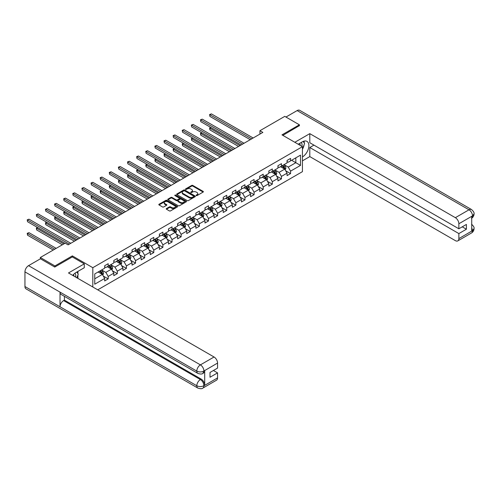 <?xml version="1.0" encoding="UTF-8"?>
<svg xmlns="http://www.w3.org/2000/svg" width="499" height="499" viewBox="0 0 499 499"><rect width="100%" height="100%" fill="white"/><g stroke="black" fill="none" stroke-linecap="round" stroke-linejoin="round"><path stroke-width="0.75" d="M196.238 195.583A0.568 0.331 0 0 0 197.043 195.583L203.137 192.065A0.811 0.468 0 0 0 203.374 191.735A0.811 0.468 0 0 0 203.137 191.404L192.814 185.441A0.811 0.468 0 0 0 191.666 185.441L185.566 188.959A0.568 0.331 0 0 0 186.37 189.42L187.156 188.965A2.595 1.497 0 0 1 190.83 188.965L191.691 189.464A2.595 1.497 0 0 1 192.452 190.524A2.595 1.497 0 0 1 191.691 191.585L190.905 192.04A0.568 0.331 0 0 0 191.703 192.502L192.495 192.046A2.595 1.497 0 0 1 196.169 192.046L197.03 192.545A2.595 1.497 0 0 1 197.791 193.606A2.595 1.497 0 0 1 197.03 194.666L196.238 195.121A0.568 0.331 0 0 0 196.238 195.583L196.238 195.121M166.473 208.563A0.811 0.468 0 0 0 166.236 208.894A0.811 0.468 0 0 0 166.473 209.224L169.373 210.896A0.811 0.468 0 0 0 170.521 210.896L177.288 206.991A0.811 0.468 0 0 0 177.525 206.655A0.811 0.468 0 0 0 177.288 206.324L166.965 200.361A0.811 0.468 0 0 0 165.818 200.361L159.044 204.272A0.811 0.468 0 0 0 158.807 204.602A0.811 0.468 0 0 0 159.044 204.933L162.543 206.954A0.811 0.468 0 0 0 163.691 206.954L166.591 205.282A0.811 0.468 0 0 0 166.828 204.952A0.811 0.468 0 0 0 166.591 204.621L164.851 203.617A2.171 1.254 0 0 1 164.221 202.731A2.171 1.254 0 0 1 165.556 201.571A2.171 1.254 0 0 1 167.926 201.846L174.725 205.769A2.171 1.254 0 0 1 175.361 206.655A2.171 1.254 0 0 1 174.02 207.815A2.171 1.254 0 0 1 171.656 207.54L170.521 206.892A0.811 0.468 0 0 0 169.373 206.892L166.473 208.563L166.473 209.224L169.373 207.565L169.373 206.892M72.355 256.966L72.355 255.881L54.94 265.942L40.325 257.503L40.325 258.856M72.355 255.881L92.814 267.695L302.438 146.675L302.438 171.65L97.729 289.838M299.394 125.817L299.394 124.806L281.979 134.861L302.438 146.675M299.394 124.806L284.779 116.367L259.942 130.713L259.942 134.088M40.325 257.503L65.169 243.163L68.089 244.847L262.861 132.397L259.942 130.713M187.219 200.598A0.811 0.468 0 0 0 188.366 200.598L195.134 196.687A0.811 0.468 0 0 0 195.371 196.357A0.811 0.468 0 0 0 195.134 196.026L184.805 190.063A0.811 0.468 0 0 0 183.657 190.063L176.889 193.968A0.811 0.468 0 0 0 176.652 194.298A0.811 0.468 0 0 0 176.889 194.635L187.219 200.598M175.137 195.708A0.568 0.331 0 0 1 175.71 195.789L175.71 195.115L186.214 201.172A0.811 0.468 0 0 1 186.451 201.509A0.811 0.468 0 0 1 186.214 201.839L179.44 205.744A0.811 0.468 0 0 1 178.293 205.744L167.963 199.781L170.864 198.122L170.864 197.448L167.963 199.12A0.811 0.468 0 0 0 167.726 199.45A0.811 0.468 0 0 0 167.963 199.781L167.963 199.12M170.864 198.122A0.811 0.468 0 0 1 172.012 198.122L172.012 197.448A0.811 0.468 0 0 0 170.864 197.448M172.012 197.448L176.203 199.868A0.811 0.468 0 0 0 177.345 199.868L179.272 198.758A0.811 0.468 0 0 0 179.509 198.427A0.811 0.468 0 0 0 179.272 198.097L174.912 195.577A0.568 0.331 0 0 1 175.71 195.115M92.814 287L92.814 267.695M103.312 276.084L108.189 278.897L108.189 276.44L113.803 273.196L113.803 275.66L117.309 273.633L117.309 271.169L122.922 267.932L122.922 270.396L126.428 268.368L126.428 265.905L132.042 262.667L132.042 265.131L135.547 263.104L135.547 260.64L141.161 257.403L141.161 259.867L144.666 257.84L144.666 255.376L150.28 252.138L150.28 254.602L153.786 252.575L153.786 250.111L159.393 246.874L159.393 249.338L162.905 247.311L162.905 244.847L168.512 241.61L168.512 244.073L172.024 242.046L172.024 239.582L177.632 236.345L177.632 238.809L181.143 236.782L181.143 234.318L186.751 231.081L186.751 233.544L190.262 231.517L190.262 229.053L195.87 225.816L195.87 228.28L199.382 226.253L199.382 223.789L204.989 220.552L204.989 223.016L208.501 220.988L208.501 218.525L214.108 215.287L214.108 217.745L217.62 215.724L217.62 213.26L223.228 210.017L223.228 212.48L226.733 210.459L226.733 207.996L232.347 204.752L232.347 207.216L235.852 205.195L235.852 202.731L241.466 199.488L241.466 201.952L244.972 199.931L244.972 197.467L250.585 194.223L250.585 196.687L254.091 194.666L254.091 192.202L259.705 188.959L259.705 191.423L263.21 189.402L263.21 186.938L268.824 183.694L268.824 186.158L272.329 184.137L272.329 181.673L277.943 178.43L277.943 180.894L281.448 178.867L281.448 176.409L287.062 173.165L287.062 175.629L290.568 173.602L290.568 171.138L300.504 165.406L300.504 155.145L295.832 157.846L295.832 162.705L300.504 165.406M108.189 278.897L104.684 280.925L104.684 278.461L94.748 284.199L94.748 273.939L104.684 268.2L104.684 265.736L108.189 263.715L108.189 266.179L113.803 262.936L113.803 260.472L117.309 258.451L117.309 260.915L122.922 257.671L122.922 255.207L126.428 253.186L126.428 255.65L132.042 252.407L132.042 249.943L135.547 247.922L135.547 250.386L141.161 247.142L141.161 244.678L144.666 242.651L144.666 245.115L150.28 241.878L150.28 239.414L153.786 237.387L153.786 239.851L159.393 236.613L159.393 234.15L162.905 232.122L162.905 234.586L168.512 231.349L168.512 228.885L172.024 226.858L172.024 229.322L177.632 226.084L177.632 223.621L181.143 221.593L181.143 224.057L186.751 220.82L186.751 218.356L190.262 216.329L190.262 218.793L195.87 215.556L195.87 213.092L199.382 211.065L199.382 213.528L204.989 210.291L204.989 207.827L208.501 205.8L208.501 208.264L214.108 205.027L214.108 202.563L217.62 200.536L217.62 202.999L223.228 199.762L223.228 197.298L226.733 195.271L226.733 197.735L232.347 194.498L232.347 192.034L235.852 190.007L235.852 192.471L241.466 189.233L241.466 186.769L244.972 184.742L244.972 187.206L250.585 183.963L250.585 181.499L254.091 179.478L254.091 181.942L259.705 178.698L259.705 176.234L263.21 174.213L263.21 176.677L268.824 173.434L268.824 170.97L272.329 168.949L272.329 171.413L277.943 168.169L277.943 165.705L281.448 163.684L281.448 166.148L287.062 162.905L287.062 160.441L290.568 158.42L290.568 160.884L300.504 155.145M107.254 266.716L111.464 269.148L105.85 272.385L101.64 269.959M104.684 266.853L105.85 267.526L108.189 266.179M105.85 272.385L108.189 276.44M111.464 269.148L113.803 273.196M116.373 261.451L120.583 263.884L114.97 267.121L110.759 264.695M113.803 261.588L114.97 262.262L117.309 260.915M114.97 267.121L117.309 271.169M120.583 263.884L122.922 267.932M125.492 256.187L129.703 258.619L124.089 261.856L119.879 259.43M122.922 256.324L124.089 256.997L126.428 255.65M124.089 261.856L126.428 265.905M129.703 258.619L132.042 262.667M134.611 250.922L138.822 253.355L133.208 256.592L128.998 254.166M132.042 251.059L133.208 251.733L135.547 250.386M133.208 256.592L135.547 260.64M138.822 253.355L141.161 257.403M143.731 245.658L147.941 248.09L142.327 251.328L138.117 248.895M141.161 245.795L142.327 246.469L144.666 245.115M142.327 251.328L144.666 255.376M147.941 248.09L150.28 252.138M152.85 240.393L157.06 242.826L151.447 246.063L147.236 243.631M150.28 240.53L151.447 241.204L153.786 239.851M151.447 246.063L153.786 250.111M157.06 242.826L159.393 246.874M161.969 235.129L166.179 237.555L160.566 240.799L156.355 238.366M159.393 235.266L160.566 235.94L162.905 234.586M160.566 240.799L162.905 244.847M166.179 237.555L168.512 241.61M171.088 229.864L175.299 232.291L169.685 235.534L165.475 233.102M168.512 230.002L169.685 230.675L172.024 229.322M169.685 235.534L172.024 239.582M175.299 232.291L177.632 236.345M180.208 224.6L184.418 227.026L178.804 230.27L174.594 227.837M177.632 224.731L178.804 225.411L181.143 224.057M178.804 230.27L181.143 234.318M184.418 227.026L186.751 231.081M189.327 219.335L193.531 221.762L187.923 225.005L183.713 222.573M186.751 219.466L187.923 220.146L190.262 218.793M187.923 225.005L190.262 229.053M193.531 221.762L195.87 225.816M198.446 214.071L202.65 216.497L197.043 219.741L192.832 217.308M195.87 214.202L197.043 214.882L199.382 213.528M197.043 219.741L199.382 223.789M202.65 216.497L204.989 220.552M207.565 208.807L211.769 211.233L206.162 214.476L201.952 212.044M204.989 208.938L206.162 209.617L208.501 208.264M206.162 214.476L208.501 218.525M211.769 211.233L214.108 215.287M216.685 203.542L220.889 205.968L215.281 209.212L211.071 206.779M214.108 203.673L215.281 204.347L217.62 202.999M215.281 209.212L217.62 213.26M220.889 205.968L223.228 210.017M225.804 198.278L230.008 200.704L224.4 203.948L220.19 201.515M223.228 198.409L224.4 199.082L226.733 197.735M224.4 203.948L226.733 207.996M230.008 200.704L232.347 204.752M234.917 193.013L239.127 195.44L233.52 198.677L229.309 196.25M232.347 193.144L233.52 193.818L235.852 192.471M233.52 198.677L235.852 202.731M239.127 195.44L241.466 199.488M244.036 187.743L248.246 190.175L242.639 193.412L238.428 190.986M241.466 187.88L242.639 188.553L244.972 187.206M242.639 193.412L244.972 197.467M248.246 190.175L250.585 194.223M253.155 182.478L257.365 184.911L251.752 188.148L247.548 185.722M250.585 182.615L251.752 183.289L254.091 181.942M251.752 188.148L254.091 192.202M257.365 184.911L259.705 188.959M262.274 177.214L266.485 179.646L260.871 182.883L256.667 180.457M259.705 177.351L260.871 178.024L263.21 176.677M260.871 182.883L263.21 186.938M266.485 179.646L268.824 183.694M271.394 171.949L275.604 174.382L269.99 177.619L265.786 175.193M268.824 172.086L269.99 172.76L272.329 171.413M269.99 177.619L272.329 181.673M275.604 174.382L277.943 178.43M280.513 166.685L284.723 169.117L279.109 172.355L274.905 169.928M277.943 166.822L279.109 167.496L281.448 166.148M279.109 172.355L281.448 176.409M284.723 169.117L287.062 173.165M291.622 160.273L295.832 162.705L288.229 167.09L284.025 164.664M287.062 161.557L288.229 162.231L290.568 160.884M288.229 167.09L290.568 171.138M54.94 265.942L54.94 266.953M94.748 278.798L102.345 274.413L98.135 271.98M102.345 274.413L104.684 278.461M285.69 170.789L290.568 173.602M276.571 176.053L281.448 178.867M267.452 181.318L272.329 184.137M258.332 186.582L263.21 189.402M249.213 191.847L254.091 194.666M240.094 197.111L244.972 199.931M230.975 202.376L235.852 205.195M221.855 207.64L226.733 210.459M212.736 212.905L217.62 215.724M203.617 218.169L208.501 220.988M194.498 223.433L199.382 226.253M185.379 228.698L190.262 231.517M176.259 233.962L181.143 236.782M167.14 239.227L172.024 242.046M158.021 244.491L162.905 247.311M148.902 249.756L153.786 252.575M139.782 255.02L144.666 257.84M130.663 260.291L135.547 263.104M121.544 265.555L126.428 268.368M112.425 270.82L117.309 273.633M196.469 195.664L197.03 195.34A2.595 1.497 0 0 0 197.791 194.279L197.791 193.606M192.452 190.524L192.452 191.198A2.595 1.497 0 0 1 191.691 192.258L191.129 192.583M203.13 192.071L192.814 186.115A0.811 0.468 0 0 0 191.666 186.115L185.796 189.501M195.121 196.693L184.805 190.737A0.811 0.468 0 0 0 183.657 190.737L176.902 194.641L176.889 193.968M193.699 196.587A0.568 0.331 0 0 0 193.699 196.126L184.636 190.886A0.568 0.331 0 0 0 183.832 190.886L183.002 191.367A2.595 1.497 0 0 0 182.241 192.427A2.595 1.497 0 0 0 183.002 193.487L189.196 197.068A2.595 1.497 0 0 0 192.87 197.068L193.699 196.587L193.699 197.261A0.568 0.331 0 0 0 193.868 197.03L193.868 196.357M182.241 192.427L182.241 193.107A2.595 1.497 0 0 0 183.002 194.167L183.002 193.487M193.699 197.261L192.87 197.741A2.595 1.497 0 0 1 189.196 197.741L183.002 194.167M172.012 198.122L176.203 200.542A0.811 0.468 0 0 0 177.345 200.542L179.272 199.432A0.811 0.468 0 0 0 179.509 199.101L179.509 198.427M175.71 195.789L186.202 201.846M180.544 202.376A2.171 1.254 0 0 0 182.915 202.65A2.171 1.254 0 0 0 184.25 201.49A2.171 1.254 0 0 0 183.613 200.604L181.218 199.22A0.811 0.468 0 0 0 180.07 199.22L178.149 200.33A0.811 0.468 0 0 0 177.912 200.66A0.811 0.468 0 0 0 178.149 200.991L180.544 202.376L180.544 203.049A2.171 1.254 0 0 0 182.915 203.324A2.171 1.254 0 0 0 184.25 202.164L184.25 201.49M177.912 200.66L177.912 201.334A0.811 0.468 0 0 0 178.149 201.665L178.149 200.991M180.544 203.049L178.149 201.665M175.361 206.655L175.361 207.334A2.171 1.254 0 0 1 174.02 208.488A2.171 1.254 0 0 1 171.656 208.22L170.521 207.565A0.811 0.468 0 0 0 169.373 207.565M164.221 202.731L164.221 203.405A2.171 1.254 0 0 0 164.851 204.291L164.851 203.617M166.579 205.289L164.851 204.291M177.282 206.998L166.965 201.041A0.811 0.468 0 0 0 165.818 201.041L159.056 204.939L159.044 204.272M285.185 169.916L285.883 168.163A2.189 1.266 -120 0 0 285.178 166.298L283.975 164.689M281.873 167.471L281.049 166.373M211.027 127.582L209.917 128.224L209.917 129.908L238.541 146.438M282.166 165.737L283.37 167.346A2.189 1.266 60 0 1 283.993 168.662L284.698 168.257A2.189 1.266 -120 0 0 284.068 166.94L282.864 165.331M282.315 165.649L283.657 167.433A1.117 0.642 60 0 1 283.856 167.77L284.698 168.257M209.917 129.908L209.599 128.037L240.007 145.596M209.599 128.037L210.902 127.507M251.696 138.841L209.917 114.726L211.383 113.878L253.155 137.998M250.236 139.689L209.917 116.41L209.599 114.539L211.383 113.878M209.917 116.41L209.599 114.539M301.901 146.363A5.37 3.1 120 0 0 301.109 142.546M300.192 145.377A3.68 2.127 120 0 0 299.431 143.525A3.68 2.127 120 0 0 299.419 143.519M303.161 141.423L304.596 143.469L302.438 149.039M75.567 277.039A5.37 3.1 120 0 0 74.856 273.284M73.852 276.053A3.68 2.127 120 0 0 73.478 274.537M76.79 272.055L78.256 274.144L76.846 277.781M302.438 156.967A9.3 5.37 120 0 0 308.413 148.764A9.3 5.37 120 0 0 306.966 141.385A9.3 5.37 120 0 0 302.319 141.847L298.196 144.223M302.438 160.846L309.798 156.592L309.798 147.517L458.862 233.576L458.862 238.603L472.597 230.6L471.723 231.012L471.723 216.497L472.509 215.874L458.862 223.758A4.959 2.863 -120 0 0 455.35 217.683L469.004 209.798L297.142 110.578L285.952 117.04M313.952 145.122L309.798 147.517M462.249 226.827L466.403 229.222L466.403 224.431L458.862 228.785L309.798 142.726L309.798 133.645L455.35 217.683M294.834 142.284L309.798 133.645M309.798 156.592L455.35 240.63A4.959 2.863 -120 0 0 457.833 240.874A4.959 2.863 -120 0 0 458.862 238.603M297.142 110.578A5.084 2.938 -60 0 1 299.687 110.329L471.543 209.549A5.084 2.938 -60 0 0 469.004 209.798A4.959 2.863 60 0 1 472.509 215.874M458.862 228.785L458.862 223.758M466.403 229.222L458.862 233.576M299.394 125.617L282.852 135.366M302.438 149.313A9.3 5.37 120 0 0 304.128 144.679M304.278 143.013A9.3 5.37 120 0 0 304.047 141.117M471.723 227.538L472.509 230.557M471.543 224.232C473.539 226.022 474.374 227.457 474.05 228.53L472.603 230.6M471.543 209.549C473.539 211.327 474.374 212.774 474.05 213.884L472.597 215.924M197.86 373.395A5.084 2.938 -60 0 1 196.806 371.1C199.145 372.223 201.484 372.217 203.817 371.075L202.881 373.389C202.051 374.231 200.38 374.238 197.86 373.395L61.078 294.422A5.084 2.938 -60 0 1 60.023 292.127L24.95 271.88A5.084 2.938 -60 0 1 28.543 265.655L40.438 258.788L54.759 267.052L72.299 256.929L84.281 263.846L84.281 267.732L75.979 272.523A9.3 5.37 120 0 0 72.723 275.398M84.281 263.846L68.5 272.959L214.052 356.997A4.959 2.863 60 0 1 217.558 363.066L217.558 368.1L210.017 372.454L210.017 377.244L217.558 372.89L217.558 377.918A4.959 2.863 60 0 1 216.529 380.188L202.881 388.072A4.959 2.863 -120 0 0 203.91 385.802L217.558 377.918M77.707 278.274L79.665 279.409M77.913 278.155L77.913 275.043M77.913 273.645L77.913 271.406M202.881 388.072C202.089 388.908 200.417 388.914 197.86 388.079L26.004 288.852A5.084 2.938 -60 0 1 24.95 286.526L60.023 306.779A5.084 2.938 -60 0 1 63.616 300.585L200.405 379.558L201.191 379.103A4.959 2.863 60 0 1 204.696 385.172L204.696 370.663A4.959 2.863 60 0 1 203.673 372.934L202.881 373.389M24.95 271.88L24.95 286.526M28.543 265.655L200.405 364.875A5.084 2.938 -60 0 0 196.806 371.1L60.023 292.127L60.023 306.779L196.806 385.746C199.138 386.875 201.477 386.875 203.823 385.746L203.91 385.802M217.558 372.89L213.41 370.495M64.408 296.344L64.408 300.13L201.191 379.103M64.408 300.13L63.616 300.585M276.066 175.18L276.764 173.427A2.189 1.266 -120 0 0 276.066 171.562L274.855 169.953M272.753 172.735L271.936 171.644M201.908 132.846L200.798 133.489L200.798 135.173L229.428 151.702M273.047 171.001L274.25 172.61A2.189 1.266 60 0 1 274.88 173.926L275.579 173.521A2.189 1.266 -120 0 0 274.949 172.205L273.745 170.596M273.196 170.914L274.537 172.698A1.117 0.642 60 0 1 274.737 173.034L275.579 173.521M200.798 135.173L200.479 133.302L230.887 150.86M200.479 133.302L201.783 132.771M266.946 180.445L267.645 178.692A2.189 1.266 -120 0 0 266.946 176.827L265.736 175.218M263.634 178L262.817 176.908M192.789 138.111L191.678 138.753L191.678 140.437L220.309 156.967M263.927 176.266L265.131 177.875A2.189 1.266 60 0 1 265.761 179.191L266.46 178.785A2.189 1.266 -120 0 0 265.83 177.469L264.626 175.86M264.077 176.178L265.418 177.962A1.117 0.642 60 0 1 265.618 178.299L266.46 178.785M191.678 140.437L191.36 138.566L221.768 156.125M191.36 138.566L192.664 138.036M242.576 144.111L200.798 119.991L202.263 119.142L244.036 143.263M241.117 144.953L200.798 121.675L200.479 119.804L202.263 119.142M200.798 121.675L200.479 119.804M233.457 149.376L191.678 125.255L193.144 124.407L234.917 148.527M231.998 150.218L191.678 126.939L191.36 125.068L193.144 124.407M191.678 126.939L191.36 125.068M257.827 185.709L258.526 183.956A2.189 1.266 -120 0 0 257.827 182.091L256.617 180.482M254.515 183.264L253.698 182.172M183.676 143.375L182.559 144.018L182.559 145.702L211.189 162.231M254.808 181.53L256.012 183.139A2.189 1.266 60 0 1 256.642 184.455L257.341 184.05A2.189 1.266 -120 0 0 256.717 182.734L255.507 181.125M254.958 181.443L256.299 183.227A1.117 0.642 60 0 1 256.498 183.563L257.341 184.05M182.559 145.702L182.241 143.831L212.649 161.389M182.241 143.831L183.545 143.3M248.708 190.974L249.406 189.221A2.189 1.266 -120 0 0 248.708 187.356L247.498 185.747M245.396 188.528L244.579 187.437M174.556 148.64L173.44 149.282L173.44 150.972L202.07 167.496M245.689 186.794L246.893 188.404A2.189 1.266 60 0 1 247.523 189.72L248.221 189.314A2.189 1.266 -120 0 0 247.598 187.998L246.387 186.389M245.839 186.707L247.18 188.491A1.117 0.642 60 0 1 247.379 188.834L248.221 189.314M173.44 150.972L173.122 149.095L203.53 166.654M173.122 149.095L174.425 148.565M239.589 196.238L240.287 194.485A2.189 1.266 -120 0 0 239.589 192.62L238.379 191.011M236.277 193.793L235.459 192.701M165.437 153.904L164.327 154.547L164.327 156.237L192.951 172.76M236.57 192.059L237.774 193.668A2.189 1.266 60 0 1 238.403 194.984L239.102 194.579A2.189 1.266 -120 0 0 238.478 193.263L237.268 191.653M236.719 191.972L238.06 193.755A1.117 0.642 60 0 1 238.26 194.099L239.102 194.579M164.327 156.237L164.003 154.359L194.41 171.918M164.003 154.359L165.306 153.829M224.338 154.64L182.559 130.52L184.025 129.671L225.804 153.792M222.878 155.482L182.559 132.204L182.241 130.333L184.025 129.671M182.559 132.204L182.241 130.333M215.219 159.905L173.44 135.784L174.906 134.936L216.685 159.056M213.759 160.747L173.44 137.468L173.122 135.597L174.906 134.936M173.44 137.468L173.122 135.597M206.099 165.169L164.327 141.049L165.787 140.207L207.565 164.321M204.64 166.011L164.327 142.733L164.003 140.861L165.787 140.207M164.327 142.733L164.003 140.861M230.469 201.502L231.168 199.756A2.189 1.266 -120 0 0 230.469 197.885L229.259 196.275M227.157 199.057L226.34 197.966M156.318 159.169L155.208 159.811L155.208 161.501L183.832 178.024M227.45 197.323L228.654 198.933A2.189 1.266 60 0 1 229.284 200.249L229.983 199.85A2.189 1.266 -120 0 0 229.359 198.527L228.149 196.918M227.6 197.236L228.941 199.02A1.117 0.642 60 0 1 229.141 199.363L229.983 199.85M155.208 161.501L154.883 159.624L185.291 177.182M154.883 159.624L156.187 159.094M196.98 170.433L155.208 146.313L156.667 145.471L198.446 169.591M195.521 171.276L155.208 147.997L154.883 146.126L156.667 145.471M155.208 147.997L154.883 146.126M221.35 206.767L222.049 205.02A2.189 1.266 -120 0 0 221.35 203.155L220.14 201.54M218.038 204.322L217.221 203.23M147.199 164.433L146.088 165.075L146.088 166.766L174.712 183.289M218.331 202.588L219.535 204.197A2.189 1.266 60 0 1 220.165 205.513L220.864 205.114A2.189 1.266 -120 0 0 220.24 203.792L219.03 202.182M218.481 202.5L219.822 204.284A1.117 0.642 60 0 1 220.022 204.627L220.864 205.114M146.088 166.766L145.764 164.888L176.172 182.447M145.764 164.888L147.068 164.358M187.861 175.698L146.088 151.577L147.548 150.735L189.327 174.856M186.401 176.54L146.088 153.262L145.764 151.39L147.548 150.735M146.088 153.262L145.764 151.39M212.231 212.031L212.93 210.285A2.189 1.266 -120 0 0 212.231 208.42L211.021 206.804M208.919 209.586L208.102 208.495M138.08 169.697L136.969 170.34L136.969 172.03L165.593 188.553M209.212 207.852L210.416 209.461A2.189 1.266 60 0 1 211.046 210.784L211.744 210.378A2.189 1.266 -120 0 0 211.121 209.056L209.911 207.447M209.362 207.765L210.703 209.549A1.117 0.642 60 0 1 210.902 209.892L211.744 210.378M136.969 172.03L136.645 170.153L167.053 187.711M136.645 170.153L137.949 169.629M178.742 180.962L136.969 156.842L138.429 156L180.208 180.12M177.282 181.804L136.969 158.526L136.645 156.655L138.429 156M136.969 158.526L136.645 156.655M203.112 217.302L203.81 215.549A2.189 1.266 -120 0 0 203.112 213.684L201.902 212.069M199.8 214.851L198.982 213.759M128.96 174.962L127.85 175.604L127.85 177.295L156.474 193.818M200.093 213.117L201.297 214.726A2.189 1.266 60 0 1 201.927 216.048L202.625 215.643A2.189 1.266 -120 0 0 202.001 214.321L200.791 212.711M200.242 213.029L201.584 214.813A1.117 0.642 60 0 1 201.783 215.156L202.625 215.643M127.85 177.295L127.526 175.423L157.934 192.976M127.526 175.423L128.829 174.893M169.623 186.227L127.85 162.106L129.31 161.264L171.088 185.385M168.163 187.069L127.85 163.797L127.526 161.919L129.31 161.264M127.85 163.797L127.526 161.919M193.992 222.566L194.691 220.814A2.189 1.266 -120 0 0 193.992 218.949L192.782 217.333M190.68 220.115L189.863 219.024M119.841 180.233L118.731 180.869L118.731 182.559L147.355 199.082M190.974 218.381L192.177 219.99A2.189 1.266 60 0 1 192.807 221.313L193.506 220.907A2.189 1.266 -120 0 0 192.882 219.585L191.672 217.976M191.123 218.294L192.464 220.084A1.117 0.642 60 0 1 192.67 220.421L193.506 220.907M118.731 182.559L118.406 180.688L148.814 198.24M118.406 180.688L119.71 180.158M160.51 191.491L118.731 167.371L120.19 166.529L161.969 190.649M159.044 192.333L118.731 169.061L118.406 167.184L120.19 166.529M118.731 169.061L118.406 167.184M184.88 227.831L185.572 226.078A2.189 1.266 -120 0 0 184.873 224.213L183.669 222.604M181.561 225.38L180.744 224.288M110.722 185.497L109.612 186.133L109.612 187.824L138.235 204.347M181.854 223.646L183.058 225.255A2.189 1.266 60 0 1 183.688 226.577L184.387 226.172A2.189 1.266 -120 0 0 183.763 224.856L182.553 223.24M182.004 223.558L183.345 225.348A1.117 0.642 60 0 1 183.551 225.685L184.387 226.172M109.612 187.824L109.287 185.952L139.695 203.505M109.287 185.952L110.591 185.422M151.39 196.756L109.612 172.635L111.071 171.793L152.85 195.914M149.925 197.598L109.612 174.326L109.287 172.448L111.071 171.793M109.612 174.326L109.287 172.448M175.76 233.095L176.453 231.343A2.189 1.266 -120 0 0 175.754 229.478L174.55 227.868M172.442 230.644L171.625 229.552M101.603 190.761L100.492 191.398L100.492 193.088L129.116 209.617M172.735 228.91L173.939 230.526A2.189 1.266 60 0 1 174.569 231.842L175.268 231.436A2.189 1.266 -120 0 0 174.644 230.12L173.434 228.505M172.891 228.823L174.226 230.613A1.117 0.642 60 0 1 174.432 230.95L175.268 231.436M100.492 193.088L100.168 191.217L130.576 208.769M100.168 191.217L101.472 190.687M142.271 202.02L100.492 177.9L101.952 177.058L143.731 201.178M140.805 202.862L100.492 179.59L100.168 177.713L101.952 177.058M100.492 179.59L100.168 177.713M166.641 238.36L167.333 236.607A2.189 1.266 -120 0 0 166.635 234.742L165.431 233.133M163.323 235.915L162.506 234.817M92.483 196.026L91.373 196.662L91.373 198.353L119.997 214.882M163.616 234.174L164.826 235.79A2.189 1.266 60 0 1 165.45 237.106L166.148 236.701A2.189 1.266 -120 0 0 165.525 235.385L164.321 233.769M163.772 234.087L165.107 235.877A1.117 0.642 60 0 1 165.312 236.214L166.148 236.701M91.373 198.353L91.049 196.481L121.457 214.034M91.049 196.481L92.352 195.951M133.152 207.285L91.373 183.164L92.833 182.322L134.611 206.443M131.686 208.127L91.373 184.855L91.049 182.977L92.833 182.322M91.373 184.855L91.049 182.977M157.522 243.624L158.214 241.872A2.189 1.266 -120 0 0 157.516 240.007L156.312 238.397M154.203 241.179L153.386 240.081M83.364 201.29L82.254 201.933L82.254 203.617L110.878 220.146M154.497 239.439L155.707 241.054A2.189 1.266 60 0 1 156.33 242.371L157.035 241.965A2.189 1.266 -120 0 0 156.405 240.649L155.201 239.033M154.653 239.352L155.987 241.142A1.117 0.642 60 0 1 156.193 241.479L157.035 241.965M82.254 203.617L81.93 201.746L112.337 219.298M81.93 201.746L83.233 201.216M124.033 212.549L82.254 188.429L83.713 187.587L125.492 211.707M122.567 213.391L82.254 190.119L81.93 188.248L83.713 187.587M82.254 190.119L81.93 188.248M148.403 248.889L149.095 247.136A2.189 1.266 -120 0 0 148.396 245.271L147.193 243.662M145.09 246.444L144.267 245.346M74.245 206.555L73.135 207.197L73.135 208.881L101.759 225.411M145.377 244.703L146.587 246.319A2.189 1.266 60 0 1 147.211 247.635L147.916 247.23A2.189 1.266 -120 0 0 147.286 245.913L146.082 244.304M145.533 244.616L146.868 246.406A1.117 0.642 60 0 1 147.074 246.743L147.916 247.23M73.135 208.881L72.81 207.01L103.218 224.562M72.81 207.01L74.114 206.48M114.913 217.814L73.135 193.693L74.594 192.851L116.373 216.971M113.448 218.662L73.135 195.383L72.81 193.512L74.594 192.851M73.135 195.383L72.81 193.512M139.283 254.153L139.976 252.4A2.189 1.266 -120 0 0 139.277 250.535L138.073 248.926M135.971 251.708L135.148 250.61M65.126 211.819L64.015 212.462L64.015 214.146L92.639 230.675M136.258 249.974L137.468 251.583A2.189 1.266 60 0 1 138.092 252.899L138.797 252.494A2.189 1.266 -120 0 0 138.167 251.178L136.963 249.569M136.414 249.88L137.749 251.671A1.117 0.642 60 0 1 137.955 252.007L138.797 252.494M64.015 214.146L63.691 212.275L94.099 229.827M63.691 212.275L64.995 211.744M105.794 223.078L64.015 198.958L65.475 198.115L107.254 222.236M104.335 223.926L64.015 200.648L63.691 198.777L65.475 198.115M64.015 200.648L63.691 198.777M130.164 259.418L130.857 257.665A2.189 1.266 -120 0 0 130.158 255.8L128.954 254.191M126.852 256.973L126.029 255.875M56.007 217.084L54.896 217.726L54.896 219.41L83.52 235.94M127.139 255.239L128.349 256.848A2.189 1.266 60 0 1 128.973 258.164L129.678 257.758A2.189 1.266 -120 0 0 129.048 256.442L127.844 254.833M127.295 255.145L128.63 256.935A1.117 0.642 60 0 1 128.836 257.272L129.678 257.758M54.896 219.41L54.572 217.539L84.986 235.098M54.572 217.539L55.882 217.009M96.675 228.342L54.896 204.222L56.356 203.38L98.135 227.5M95.215 229.191L54.896 205.912L54.572 204.041L56.356 203.38M54.896 205.912L54.572 204.041M121.045 264.682L121.737 262.929A2.189 1.266 -120 0 0 121.039 261.064L119.835 259.455M117.733 262.237L116.909 261.139M46.887 222.348L45.777 222.991L45.777 224.675L74.401 241.204M118.02 260.503L119.23 262.112A2.189 1.266 60 0 1 119.854 263.428L120.558 263.023A2.189 1.266 -120 0 0 119.928 261.707L118.725 260.098M118.176 260.409L119.511 262.2A1.117 0.642 60 0 1 119.716 262.536L120.558 263.023M45.777 224.675L45.459 222.804L75.867 240.362M45.459 222.804L46.763 222.273M87.556 233.607L45.777 209.486L47.237 208.644L89.015 232.765M86.096 234.455L45.777 211.177L45.459 209.306L47.237 208.644M45.777 211.177L45.459 209.306M111.926 269.947L112.618 268.194A2.189 1.266 -120 0 0 111.919 266.329L110.716 264.719M108.614 267.501L107.79 266.404M37.768 227.613L36.658 228.255L36.658 229.939L62.363 244.778M108.901 265.767L110.111 267.377A2.189 1.266 60 0 1 110.734 268.693L111.439 268.287A2.189 1.266 -120 0 0 110.809 266.971L109.605 265.362M109.056 265.68L110.391 267.464A1.117 0.642 60 0 1 110.597 267.801L111.439 268.287M36.658 229.939L36.34 228.068L63.822 243.936M36.34 228.068L37.643 227.538M78.437 238.871L36.658 214.757L38.117 213.909L79.896 238.029M76.977 239.72L36.658 216.441L36.34 214.57L38.117 213.909M36.658 216.441L36.34 214.57M102.806 275.211L103.499 273.458A2.189 1.266 -120 0 0 102.8 271.593L101.596 269.984M99.494 272.766L98.671 271.674M56.162 248.359L28.998 232.677L27.539 233.52L27.539 235.204L53.243 250.043M99.781 271.032L100.991 272.641A2.189 1.266 60 0 1 101.615 273.957L102.32 273.552A2.189 1.266 -120 0 0 101.69 272.236L100.486 270.626M99.937 270.945L101.272 272.728A1.117 0.642 60 0 1 101.478 273.065L102.32 273.552M27.539 235.204L27.22 233.332L54.703 249.201M27.22 233.332L28.998 232.677M69.317 244.142L27.539 220.022L28.998 219.173L70.777 243.294M64.932 243.294L27.539 221.706L27.22 219.834L28.998 219.173M27.539 221.706L27.22 219.834M197.03 195.34L197.03 194.666M190.905 192.502L190.905 192.04M191.691 192.258L191.691 191.585M185.566 189.42L185.566 188.959M191.666 186.115L191.666 185.441M192.814 186.115L192.814 185.441M203.137 192.065L203.137 191.404M183.657 190.737L183.657 190.063M184.805 190.737L184.805 190.063M195.134 196.687L195.134 196.026M189.196 197.741L189.196 197.068M192.87 197.741L192.87 197.068M176.203 200.542L176.203 199.868M177.345 200.542L177.345 199.868M179.272 199.432L179.272 198.758M186.214 201.839L186.214 201.172M170.521 207.565L170.521 206.892M171.656 208.22L171.656 207.54M166.591 205.282L166.591 204.621M165.818 201.041L165.818 200.361M166.965 201.041L166.965 200.361M177.288 206.991L177.288 206.324M284.505 168.993L285.865 168.207M284.068 166.94L285.178 166.298M282.515 167.839L283.37 167.346M474.05 228.548C473.994 230.494 473.139 231.973 471.48 232.996A4.959 2.863 -120 0 0 472.509 230.725M471.723 218.144L472.509 216.042M204.696 385.172L203.829 385.746M217.558 363.066L203.823 371.069M203.91 371.119L204.696 370.663M203.91 370.95A4.959 2.863 60 0 0 200.405 364.875L214.052 356.997M197.86 388.079A5.084 2.938 -60 0 1 196.806 385.746A5.084 2.938 -60 0 1 200.405 379.558C202.513 380.968 203.686 382.995 203.91 385.633M275.386 174.257L276.745 173.471M274.949 172.205L276.066 171.562M273.396 173.103L274.25 172.61M266.266 179.521L267.626 178.736M265.83 177.469L266.946 176.827M264.277 178.368L265.131 177.875M257.147 184.786L258.507 184M256.717 182.734L257.827 182.091M255.157 183.632L256.012 183.139M248.034 190.05L249.388 189.264M247.598 187.998L248.708 187.356M246.038 188.896L246.893 188.404M238.915 195.315L240.269 194.529M238.478 193.263L239.589 192.62M236.919 194.161L237.774 193.668M229.796 200.579L231.156 199.793M229.359 198.527L230.469 197.885M227.8 199.425L228.654 198.933M220.677 205.844L222.036 205.058M220.24 203.792L221.35 203.155M218.681 204.696L219.535 204.197M211.557 211.108L212.917 210.322M211.121 209.056L212.231 208.42M209.561 209.96L210.416 209.461M202.438 216.373L203.798 215.587M202.001 214.321L203.112 213.684M200.442 215.225L201.297 214.726M193.319 221.637L194.679 220.857M192.882 219.585L193.992 218.949M191.323 220.489L192.177 219.99M184.2 226.902L185.559 226.122M183.763 224.856L184.873 224.213M182.204 225.754L183.058 225.255M175.08 232.166L176.44 231.386M174.644 230.12L175.754 229.478M173.084 231.018L173.939 230.526M165.961 237.43L167.321 236.651M165.525 235.385L166.635 234.742M163.965 236.283L164.826 235.79M156.842 242.701L158.202 241.915M156.405 240.649L157.516 240.007M154.846 241.547L155.707 241.054M147.723 247.966L149.082 247.18M147.286 245.913L148.396 245.271M145.727 246.812L146.587 246.319M138.603 253.23L139.963 252.444M138.167 251.178L139.277 250.535M136.607 252.076L137.468 251.583M129.484 258.494L130.844 257.709M129.048 256.442L130.158 255.8M127.488 257.341L128.349 256.848M120.365 263.759L121.725 262.973M119.928 261.707L121.039 261.064M118.369 262.605L119.23 262.112M111.246 269.023L112.606 268.237M110.809 266.971L111.919 266.329M109.25 267.869L110.111 267.377M102.127 274.288L103.486 273.502M101.69 272.236L102.8 271.593M100.131 273.134L100.991 272.641M457.833 240.874L471.48 232.996M474.05 213.903C473.981 215.83 473.127 217.302 471.48 218.312"/></g></svg>
